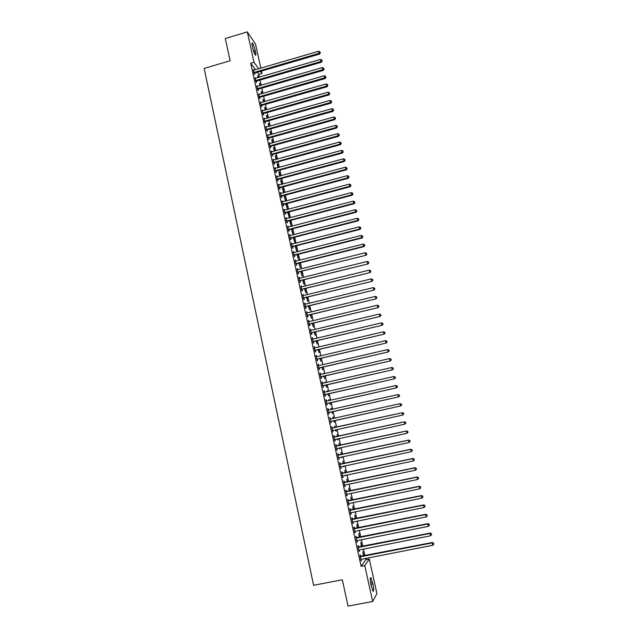 <?xml version="1.0" encoding="UTF-8"?>
<svg xmlns="http://www.w3.org/2000/svg" width="638" height="638" viewBox="0 0 638 638"><rect width="100%" height="100%" fill="white"/><g stroke="black" fill="none" stroke-linecap="round" stroke-linejoin="round"><path stroke-width="0.96" d="M255.455 69.765L250.71 63.25L361.116 566.297L365.797 559.741L365.494 558.386M364.904 555.682L363.429 549.007M362.847 546.343L361.371 539.66M360.789 537.029L359.314 530.337M358.739 527.738L357.264 521.039M356.698 518.471L355.222 511.772M354.664 509.228L353.189 502.529M352.631 500.017L351.155 493.31M350.605 490.829L349.13 484.122M348.587 481.666L347.112 474.951M346.578 472.535L345.094 465.812M344.568 463.419L343.084 456.696M342.566 454.336L341.083 447.605M340.572 445.276L339.081 438.537M338.579 436.24L337.095 429.502M336.593 427.229L335.109 420.49M334.607 418.233L333.132 411.518M332.629 409.245L331.162 402.578M330.651 400.289L329.192 393.662M328.682 391.357L327.23 384.77M326.72 382.441L325.276 375.894M324.766 373.557L323.33 367.049M322.812 364.697L321.385 358.229M320.858 355.86L319.447 349.433M318.92 347.048L317.509 340.66M316.982 338.26L315.587 331.912M315.052 329.487L313.657 323.187M313.122 320.747L311.743 314.486M311.2 312.03L309.829 305.809M309.286 303.337L307.923 297.149M307.372 294.668L306.017 288.52M305.466 286.023L304.127 279.915M303.568 277.394L302.229 271.325M301.67 268.797L300.346 262.76M299.78 260.216L298.464 254.227M297.898 251.667L296.582 245.71M296.016 243.134L294.716 237.216M294.142 234.624L292.85 228.747M292.268 226.139L290.984 220.293M290.41 217.678L289.126 211.872M288.543 209.232L287.275 203.466M286.693 200.818L285.425 195.084M284.843 192.421L283.583 186.727M282.993 184.047L281.749 178.393M281.159 175.697L279.915 170.075M279.316 167.371L278.088 161.789M277.49 159.061L276.262 153.519M275.664 150.775L274.452 145.265M273.838 142.513L272.633 137.042M272.027 134.275L270.823 128.836M270.217 126.053L269.021 120.654M268.407 117.855L267.226 112.487M266.604 109.68L265.432 104.345M264.81 101.53L263.638 96.226M263.016 93.395L261.859 88.132M261.229 85.285L260.073 80.053M259.443 77.19L258.829 74.407L262.019 73.474L260.495 71.352M365.797 559.741L369.298 559.055L376.93 593.603L372.656 601.506L364.753 565.595L369.298 559.055M372.656 601.506L348.037 606.1L342.343 579.783L313.601 585.293L204.152 68.425L230.119 60.738L225.31 38.519L247.321 31.9L255.519 44.078L260.846 68.186M261.484 71.065L262.019 73.474M361.73 546.559L360.813 542.404L361.339 546.638M358.548 547.061L358.221 545.554L357.886 545.953L359.114 551.567L359.162 549.852M357.631 527.961L356.809 524.205L357.248 528.033M354.465 528.463L354.138 526.964L353.795 527.323L355.015 532.897L355.063 531.191M353.556 509.459L352.822 506.094L353.173 509.539M350.398 509.977L350.071 508.486L349.72 508.789L350.94 514.34L350.988 512.641M349.504 491.061L348.85 488.094L349.122 491.14M346.362 491.587L346.035 490.104L345.676 490.367L346.889 495.878L346.928 494.187M345.477 472.766L344.911 470.182L345.094 472.846M346.011 475.182L345.74 475.757L345.629 475.262M342.343 473.308L342.016 471.833L341.649 472.04L342.853 477.527L342.901 475.844M341.474 454.575L340.987 452.374L341.091 454.655M341.992 456.928L341.801 457.877L341.609 457.015M338.347 455.117L338.028 453.65L337.646 453.817L338.842 459.272L338.898 457.629M337.486 436.48L337.087 434.653L337.111 436.559M337.996 438.777L337.885 440.084L337.614 438.856M334.376 437.038L334.057 435.579L333.666 435.698L334.854 441.121L334.918 439.526M332.829 417.116L333.148 418.56M333.203 417.037L333.522 418.472M334.017 420.729L334.368 422.308L333.642 420.817M329.71 417.691L330.101 417.603L330.891 423.074L330.97 421.535M330.101 417.603L330.42 419.054M328.969 399.595L329.192 400.616M329.344 399.508L329.575 400.536M330.077 402.825L330.5 404.755L329.702 402.905M325.787 399.811L326.178 399.723L325.771 399.755L326.951 405.114L327.031 403.631M326.178 399.723L326.496 401.166M325.133 382.162L325.268 382.776M325.508 382.082L325.643 382.688M326.154 385.017L326.656 387.298L325.779 385.097M321.879 382.034L322.27 381.947L321.855 381.931L323.027 387.266L323.442 387.266L323.123 385.831M322.27 381.947L322.581 383.382M322.254 367.305L322.836 369.936L321.879 367.392M317.995 364.354L318.386 364.258L317.963 364.202L319.128 369.506L319.55 369.554L319.231 368.126M318.386 364.258L318.689 365.654M318.378 349.688L319.032 352.662L318.003 349.776M314.135 346.769L315.252 351.849L315.674 351.945L315.363 350.517M314.518 346.673L314.813 348.013M314.518 332.167L315.244 335.476L314.143 332.254M310.291 329.28L311.392 334.288L311.83 334.424L311.519 333.004M310.674 329.184L310.961 330.468M310.682 314.741L311.48 318.386L310.307 314.837M306.471 311.878L307.556 316.815L307.994 316.998L307.691 315.587M306.854 311.791L307.125 313.027M306.862 297.412L307.739 301.391L306.495 297.507M302.667 294.581L303.736 299.445L304.19 299.669L303.879 298.265M303.05 294.485L303.313 295.665M303.066 280.178L304.015 284.484L302.699 280.265M298.887 277.37L299.94 282.163L300.402 282.427L300.099 281.039M299.27 277.275L299.517 278.407M299.294 263.031L300.307 267.657L298.927 263.127M295.131 260.256L296.168 264.977L296.638 265.28L296.335 263.901M295.506 260.16L295.745 261.237M295.538 245.981L296.622 250.925L295.171 246.069M291.391 243.23L292.411 247.887L292.89 248.23L292.587 246.858M291.765 243.134L291.997 244.163M291.861 229.305L292.962 234.282L291.438 229.114M287.666 226.299L288.679 230.884L289.166 231.267L288.862 229.903M288.049 226.195L288.264 227.184M288.224 212.773L289.317 217.725L287.858 212.869M283.966 209.455L284.963 213.969L285.457 214.4L285.154 213.036M284.349 209.352L284.548 210.285M284.237 196.424L285.545 201.122M284.604 196.329L285.649 201.09M280.289 192.7L281.27 197.15L281.765 197.613L281.47 196.265M280.664 192.596L280.856 193.481M281.318 195.587L281.422 196.025M280.64 180.068L281.621 184.414M280.999 179.972L281.956 184.326M276.629 176.032L277.594 180.418L278.096 180.921L277.801 179.573M277.004 175.928L277.187 176.774M277.65 178.863L277.745 179.326M277.059 163.791L277.929 167.746M277.418 163.695L278.288 167.65M272.984 159.46L273.933 163.775L274.452 164.317L274.157 162.977M273.359 159.356L273.535 160.146M273.989 162.219L274.101 162.714M273.495 147.601L274.276 151.158M273.854 147.506L274.635 151.062M269.364 142.968L270.297 147.219L270.823 147.801L270.528 146.469M269.738 142.864L269.898 143.606M269.946 131.5L270.64 134.658M270.305 131.396L270.998 134.562M265.759 126.563L266.684 130.75L267.21 131.372L266.923 130.048M266.134 126.46L266.285 127.153M266.421 115.47L267.027 118.245M266.772 115.374L267.386 118.15M262.178 110.246L263.079 114.369L263.622 115.023L263.327 113.708M262.545 110.143L262.689 110.789M262.912 99.528L263.43 101.92M263.263 99.432L263.789 101.817M258.613 94.017L259.506 98.077L260.049 98.77L259.762 97.454M258.98 93.906L259.116 94.512M259.419 83.674L259.857 85.675M259.77 83.57L260.208 85.572M255.064 77.868L255.942 81.863L256.492 82.597L256.205 81.289M255.431 77.756L255.559 78.322M258.829 74.407L257.289 72.293M253.294 69.821L254.171 73.793L254.721 74.542L254.434 73.234M253.661 69.717L253.78 70.252M257.68 75.77L258.079 77.589M258.031 75.667L258.43 77.485M256.835 85.931L257.72 89.958L258.27 90.668L257.983 89.36M257.202 85.819L257.329 86.409M261.157 91.593L261.644 93.786M261.516 91.489L261.995 93.682M260.392 102.12L261.293 106.211L261.835 106.889L261.54 105.573M260.759 102.016L260.902 102.646M264.658 107.495L265.233 110.071M265.017 107.391L265.583 109.967M263.965 118.397L264.882 122.552L265.416 123.19L265.121 121.866M264.339 118.285L264.483 118.963M268.183 123.477L268.829 126.444M268.534 123.373L269.188 126.34M267.561 134.754L268.486 138.972L269.013 139.578L268.726 138.247M267.928 134.65L268.088 135.368M271.716 139.539L272.458 142.896M272.075 139.443L272.817 142.8M271.174 151.198L272.115 155.489L272.633 156.047L272.338 154.715M271.549 151.094L271.716 151.868M272.171 153.933L272.282 154.444M275.273 155.688L276.094 159.444M275.632 155.592L276.453 159.348M274.803 167.738L275.76 172.085L276.27 172.611L275.975 171.263M275.177 167.634L275.361 168.448M275.815 170.529L275.919 171.008M278.846 171.917L279.763 176.072M279.205 171.821L280.122 175.976M278.455 184.358L279.428 188.776L279.93 189.255L279.635 187.907M278.83 184.254L279.021 185.116M279.484 187.213L279.58 187.668M282.435 188.234L283.575 192.756M282.801 188.138L283.806 192.7M282.124 201.066L283.113 205.548L283.607 205.994L283.312 204.639M282.506 200.962L282.706 201.879M286.414 204.543L287.499 209.479L286.047 204.639M285.816 217.861L286.813 222.415L287.307 222.821L287.004 221.458M286.191 217.765L286.406 218.722M289.676 221.123L289.604 220.66M290.043 221.027L291.135 225.996L289.58 220.668M289.524 234.752L290.545 239.37L291.024 239.736L290.721 238.365M289.907 234.656L290.13 235.661M293.695 237.607L294.788 242.592L293.305 237.583M293.257 251.731L294.285 256.42L294.756 256.747L294.453 255.367M293.639 251.635L293.871 252.688M297.412 254.49L298.464 259.283L297.045 254.586M297.005 268.805L298.05 273.558L298.52 273.846L298.209 272.458M297.388 268.702L297.627 269.81M301.176 271.589L302.157 276.063L300.809 271.684M300.777 285.968L301.838 290.792L302.292 291.032L301.989 289.644M301.16 285.872L301.415 287.028M304.964 288.783L305.873 292.922L304.597 288.87M304.565 303.217L305.642 308.122L306.088 308.321L305.785 306.918M304.948 303.122L305.219 304.334M308.768 306.065L309.605 309.877L308.401 306.16M308.377 320.571L309.47 325.539L309.909 325.699L309.597 324.287M308.76 320.475L309.039 321.735M312.596 323.442L313.362 326.919L312.221 323.53M312.205 338.012L312.596 337.917L312.157 337.789L313.314 343.053L313.752 343.172L313.441 341.753M312.596 337.917L312.883 339.233M316.44 340.915L317.134 344.057L316.073 341.003M316.057 355.549L316.448 355.454L316.025 355.374L317.182 360.669L317.612 360.733L317.293 359.314M316.448 355.454L316.751 356.825M319.79 356.108L319.375 356.028L319.79 356.108M320.308 358.484L320.93 361.283L319.941 358.572M319.933 373.182L320.324 373.094L319.909 373.055L321.074 378.374L321.488 378.398L321.177 376.97M320.324 373.094L320.635 374.514M323.219 373.485L323.314 373.892M323.594 373.397L323.689 373.804M324.2 376.149L324.742 378.605L323.825 376.229M323.825 390.911L324.216 390.823L323.809 390.831L324.989 396.182L325.396 396.158L325.077 394.723M324.216 390.823L324.535 392.258M327.047 390.871L327.23 391.684M327.422 390.783L327.605 391.604M328.115 393.909L328.578 396.015L327.733 393.989M327.741 408.743L328.139 408.647L327.733 408.703L328.921 414.078L329.001 412.571M328.139 408.647L328.458 410.098M330.899 408.344L331.17 409.58M331.274 408.264L331.545 409.492M332.047 411.765L332.43 413.52L331.664 411.845M332.398 428.034L331.68 426.67L332.869 432.085L332.94 430.514M335.5 427.468L334.767 425.921L335.125 427.556M336.003 429.741L336.306 431.121M335.628 429.821L335.931 431.224M336.362 446.066L336.035 444.606L335.652 444.742L336.848 450.189L336.904 448.562M339.48 445.515L339.033 443.498L339.097 445.595M339.99 447.844L339.839 448.969L339.607 447.924M340.341 464.201L340.022 462.725L339.647 462.917L340.844 468.388L341.218 468.188L340.891 466.713L340.532 466.96M343.475 463.659L342.949 461.266L343.092 463.738M344.002 466.043L343.77 466.809L343.619 466.123M344.353 482.432L344.026 480.956L343.659 481.188L344.871 486.69L344.911 485.008M347.487 481.897L346.881 479.122L347.112 481.977M348.38 500.774L348.053 499.283L347.694 499.562L348.914 505.097L348.954 503.406M351.53 500.248L350.836 497.082L351.147 500.328M352.431 519.212L352.104 517.713L351.753 518.04L352.974 523.607L353.021 521.9M355.597 518.694L354.808 515.137L355.206 518.774M356.506 537.754L356.171 536.247L355.837 536.622L357.065 542.22L357.113 540.506M359.68 537.244L358.811 533.288L359.29 537.324M360.598 556.4L360.271 554.885L359.944 555.307L361.18 560.938L361.22 559.215M363.788 555.905L362.831 551.543L363.397 555.977M372.903 584.017C373.884 589.225 373.908 591.625 372.959 591.203L371.013 584.894C370.032 579.671 370.016 577.286 370.957 577.733L372.903 584.017L370.909 584.4M361.116 566.297L364.753 565.595M250.71 63.25L254.004 62.277L247.321 31.9M252.337 46.303C251.787 43.615 251.835 42.539 252.465 43.073C253.406 44.437 254.299 46.877 255.152 50.402L255.463 51.814C256.021 54.509 255.982 55.594 255.344 55.059C254.41 53.712 253.509 51.271 252.656 47.738L252.337 46.303M258.685 68.824L254.004 62.277M334.846 441.073L335.245 440.994M336.832 450.117L337.231 450.029M338.826 459.185L339.225 459.097M340.82 468.268L341.218 468.188M342.821 477.384L343.22 477.304M344.831 486.523L345.23 486.443M346.849 495.694L347.247 495.606M348.866 504.881L349.265 504.802M350.892 514.1L351.291 514.021M352.918 523.343L353.316 523.264M354.951 532.61L355.358 532.531M356.993 541.909L357.4 541.829M359.042 551.224L359.449 551.144M361.1 560.571L361.499 560.499M254.283 72.253L254.841 73.011L319.494 54.11L319.088 53.305L253.884 72.485M320.156 52.619L319.973 51.806L320.156 52.619L319.088 53.305L318.617 51.271L253.39 70.26M254.841 73.011L254.099 73.49M319.494 54.11L320.324 52.938M319.973 51.806L318.617 51.271M256.061 80.324L256.612 81.058L321.369 62.237L320.97 61.447L255.655 80.555M322.038 60.754L321.855 59.94L322.038 60.754L320.97 61.447L320.499 59.414L255.168 78.322M256.612 81.058L255.87 81.544M321.369 62.237L322.198 61.073M321.855 59.94L320.499 59.414M257.84 88.419L258.382 89.137L323.251 70.387L322.86 69.614L257.433 88.65M323.929 68.92L323.737 68.099L323.929 68.92L322.86 69.614L322.381 67.572L256.939 86.409M258.382 89.137L257.648 89.615M323.251 70.387L324.088 69.231M323.737 68.099L322.381 67.572M259.618 96.529L260.16 97.223L325.141 78.554L324.75 77.804L259.211 96.761M325.819 77.102L325.627 76.281L325.819 77.102L324.75 77.804L324.271 75.755L258.725 94.512M260.16 97.223L259.427 97.71M325.141 78.554L325.978 77.405M325.627 76.281L324.271 75.755M261.405 104.664L261.947 105.342L327.031 86.752L326.64 86.018L260.998 104.895M327.717 85.309L327.525 84.487L327.717 85.309L326.64 86.018L326.17 83.961L260.503 102.646M261.947 105.342L261.205 105.82M327.031 86.752L327.868 85.604M327.525 84.487L326.17 83.961M263.199 112.822L263.733 113.476L328.929 94.966L328.546 94.249L262.792 113.046M329.615 93.531L329.423 92.709L329.615 93.531L328.546 94.249L328.068 92.191L262.298 110.789M263.733 113.476L262.992 113.963M328.929 94.966L329.774 93.818M329.423 92.709L328.068 92.191M264.993 120.997L265.528 121.635L330.835 103.197L330.452 102.503L264.587 121.228M331.521 101.785L331.329 100.956L331.521 101.785L330.452 102.503L329.974 100.437L264.092 118.963M265.528 121.635L264.786 122.121M330.835 103.197L331.672 102.064M331.329 100.956L329.974 100.437M266.796 129.195L267.33 129.817L332.741 111.459L332.366 110.781L266.389 129.426M333.435 110.055L333.243 109.226L333.435 110.055L332.366 110.781L331.888 108.707L265.894 127.153M267.33 129.817L266.58 130.296M332.741 111.459L333.586 110.326M333.243 109.226L331.888 108.707M268.606 137.417L269.132 138.015L334.655 119.737L334.28 119.083L268.191 137.641M335.349 118.341L335.157 117.512L335.349 118.341L334.28 119.083L333.802 117.001L267.697 135.368M269.132 138.015L268.383 138.502M334.655 119.737L335.5 118.604M335.157 117.512L333.802 117.001M270.416 145.655L270.935 146.238L336.569 128.039L336.202 127.401L270.002 145.887M337.271 126.659L337.079 125.83L337.271 126.659L336.202 127.401L335.724 125.319L269.507 143.606M270.935 146.238L270.185 146.724M336.569 128.039L337.422 126.914M337.079 125.83L335.724 125.319M272.227 153.917L272.745 154.484L338.491 136.357L338.124 135.742L271.82 154.149M339.201 134.993L339.009 134.163L339.201 134.993L338.124 135.742L337.646 133.653L271.317 151.86M272.745 154.484L272.003 154.962M338.491 136.357L339.344 135.248M339.009 134.163L337.646 133.653M274.053 162.204L274.563 162.754L340.421 144.706L340.062 144.108L273.638 162.435M341.131 143.359L340.939 142.521L341.131 143.359L340.062 144.108L339.575 142.019L273.136 160.138M274.563 162.754L273.814 163.232M340.421 144.706L341.274 143.598M340.939 142.521L339.575 142.019M275.871 170.513L276.39 171.04L342.351 153.072L342 152.498L275.464 170.737M343.069 151.74L342.877 150.895L343.069 151.74L342 152.498L341.513 150.401L274.962 168.44M276.39 171.04L275.64 171.518M342.351 153.072L343.212 151.972M342.877 150.895L341.513 150.401M277.705 178.839L278.216 179.35L344.289 161.462L343.938 160.904L277.291 179.071M345.014 160.146L344.823 159.301L345.014 160.146L343.938 160.904L343.451 158.806L276.788 176.766M278.216 179.35L277.458 179.828M344.289 161.462L345.15 160.369M344.823 159.301L343.451 158.806M279.54 187.189L280.042 187.684L346.235 169.875L345.884 169.341L279.125 187.42M346.96 168.568L346.769 167.722L346.96 168.568L345.884 169.341L345.397 167.228L278.623 185.108M280.042 187.684L279.292 188.162M346.235 169.875L347.096 168.783M346.769 167.722L345.397 167.228M281.382 195.563L281.884 196.033L348.181 178.313L347.838 177.795L280.967 195.794M281.884 196.033L281.095 195.699L281.581 196.177L281.127 196.512M348.914 177.021L348.723 176.176L348.914 177.021L347.838 177.795L347.351 175.681L280.457 193.481M348.181 178.313L349.05 177.228M348.723 176.176L347.351 175.681M283.224 203.961L283.719 204.415L350.134 186.774L349.799 186.272L282.809 204.192M350.876 185.491L350.677 184.645L350.876 185.491L349.799 186.272L349.305 184.151L282.299 201.871M283.719 204.415L282.969 204.886M350.134 186.774L351.004 185.69M350.677 184.645L349.305 184.151M285.074 212.382L285.569 212.813L352.096 195.252L351.761 194.781L284.66 212.606M352.838 193.984L352.639 193.139L352.838 193.984L351.761 194.781L351.267 192.652L284.149 210.277M285.569 212.813L284.811 213.291M352.096 195.252L352.966 194.175M352.639 193.139L351.267 192.652M286.933 220.82L287.419 221.234L354.058 203.761L353.731 203.307L286.518 221.051M354.808 202.509L354.608 201.656L354.808 202.509L353.731 203.307L353.237 201.169L285.999 218.714M287.419 221.234L286.661 221.705M354.058 203.761L354.935 202.693M354.608 201.656L353.237 201.169M288.791 229.289L289.277 229.672L356.028 212.287L355.701 211.848L288.376 229.513M356.778 211.05L356.578 210.189L356.778 211.05L355.701 211.848L355.206 209.711L287.858 227.168M289.277 229.672L288.52 230.151M356.028 212.287L356.913 211.226M356.578 210.189L355.206 209.711M290.657 237.775L291.135 238.141L358.006 220.836L357.687 220.421L290.242 237.998M358.763 219.616L358.564 218.754L358.763 219.616L357.687 220.421L357.184 218.276L289.724 235.653M291.135 238.141L290.378 238.62M358.006 220.836L358.891 219.783M358.564 218.754L357.184 218.276M292.523 246.284L293.001 246.627L359.984 229.409L359.665 229.018L292.108 246.507M360.741 228.197L360.542 227.343L360.741 228.197L359.665 229.018L359.17 226.865L291.59 244.155M293.001 246.627L292.236 247.105M359.984 229.409L360.869 228.356M360.542 227.343L359.17 226.865M294.397 254.817L294.876 255.144L361.969 238.006L361.658 237.631L293.982 255.041M362.735 236.81L362.536 235.948L362.735 236.81L361.658 237.631L361.164 235.478L293.464 252.68M294.876 255.144L294.11 255.615M361.969 238.006L362.863 236.961M362.536 235.948L361.164 235.478M296.279 263.366L296.75 263.677L363.963 246.627L363.652 246.276L295.865 263.59M364.729 245.447L364.529 244.585L364.729 245.447L363.652 246.276L363.158 244.115L295.338 261.229M296.75 263.677L295.984 264.148M363.963 246.627L364.856 245.59M364.529 244.585L363.158 244.115M298.161 271.947L365.957 255.272L297.747 272.171M366.73 254.107L366.531 253.238L366.73 254.107L365.654 254.945L365.151 252.776L297.228 269.802M298.632 272.235L297.866 272.705M365.957 255.272L366.85 254.235M366.531 253.238L365.151 252.776M300.051 280.545L367.959 263.941L299.637 280.776M368.74 262.784L368.541 261.915L368.74 262.784L367.663 263.63L367.161 261.452L299.11 278.391M300.514 280.816L299.748 281.286M367.959 263.941L368.86 262.912M368.541 261.915L367.161 261.452M301.949 289.173L369.968 272.633L301.527 289.397M370.75 271.493L370.55 270.624L370.75 271.493L369.673 272.338L369.171 270.161L301.008 287.012M302.404 289.421L301.638 289.891M369.968 272.633L370.869 271.613M370.55 270.624L369.171 270.161M303.847 297.818L371.978 281.35L303.433 298.042M372.767 280.226L372.568 279.348L372.767 280.226L371.691 281.079L371.188 278.894L302.906 295.649M304.302 298.042L303.536 298.52M371.978 281.35L372.887 280.329M372.568 279.348L371.188 278.894M305.754 306.487L374.004 290.083L305.331 306.719M374.793 288.974L374.586 288.097L374.793 288.974L373.716 289.835L373.206 287.65L304.804 304.318M306.2 306.695L305.435 307.165M374.004 290.083L374.905 289.078M374.586 288.097L373.206 287.65M307.668 315.188L376.021 298.847L307.245 315.411M376.819 297.755L376.619 296.877L376.819 297.755L375.742 298.624L375.24 296.423L306.719 313.003M308.106 315.371L307.341 315.842M376.021 298.847L376.93 297.842M376.619 296.877L375.24 296.423M309.582 323.905L378.055 307.636L309.159 324.128M378.852 306.551L378.653 305.674L378.852 306.551L377.776 307.428L377.265 305.227L308.632 321.719M310.02 324.064L309.247 324.535M378.055 307.636L378.964 306.639M378.653 305.674L377.265 305.227M311.504 332.645L380.089 316.448L311.081 332.869M380.894 315.379L380.695 314.494L380.894 315.379L379.817 316.265L379.307 314.055L310.546 330.452M311.942 332.789L311.161 333.259M380.089 316.448L381.006 315.451M380.695 314.494L379.307 314.055M313.425 341.41L382.13 325.284L313.003 341.633M382.944 324.232L382.736 323.346L382.944 324.232L381.867 325.125L381.349 322.908L312.468 339.209M313.864 341.529L313.083 342M382.13 325.284L383.047 324.295M382.736 323.346L381.349 322.908M315.363 350.206L384.172 334.145L314.933 350.421M384.993 333.108L384.786 332.215L384.993 333.108L383.916 334.001L383.398 331.784L314.398 347.997M315.786 350.302L315.012 350.772M384.172 334.145L385.097 333.164M384.786 332.215L383.398 331.784M317.293 359.019L386.229 343.029L316.871 359.234M387.051 342.008L386.843 341.115L387.051 342.008L385.974 342.909L385.456 340.684L316.336 356.801M317.724 359.09L316.942 359.561M386.229 343.029L387.154 342.056M386.843 341.115L385.456 340.684M319.239 367.855L388.287 351.937L318.809 368.078M389.116 350.932L388.909 350.039L389.116 350.932L388.032 351.841L387.521 349.608L318.545 365.662M319.654 367.903L318.88 368.381M388.287 351.937L389.212 350.972M388.909 350.039L387.521 349.608M321.185 376.715L390.352 360.869L320.762 376.938M391.182 359.88L390.974 358.979L391.182 359.88L390.105 360.797L389.587 358.556L320.491 374.522M321.6 376.747L320.818 377.217M390.352 360.869L391.277 359.904M390.974 358.979L389.587 358.556M323.139 385.599L392.418 369.825L322.708 385.823M393.255 368.852L392.179 369.777L391.66 367.528L393.144 367.974L393.255 368.852L393.144 367.974M322.174 383.366L391.66 367.528L393.048 367.951M323.546 385.607L322.764 386.078M322.158 383.31L322.621 383.382M392.418 369.825L393.351 368.876M325.093 394.515L394.491 378.812L324.67 394.731M395.337 377.848L394.252 378.781L393.734 376.532L395.217 376.962L395.337 377.848L395.217 376.962M324.128 392.266L393.734 376.532L395.129 376.946M325.5 394.499L324.718 394.97M324.112 392.187L324.63 392.274M394.491 378.812L395.432 377.863M327.063 403.447L396.573 387.816L326.632 403.671M397.418 386.875L396.342 387.816L395.823 385.551L397.307 385.974L397.418 386.875L397.307 385.974M326.09 401.198L395.823 385.551L397.211 385.974M327.461 403.415L326.68 403.886M326.066 401.095L326.648 401.19M396.573 387.816L397.514 386.875M329.033 412.411L398.662 396.852L328.602 412.626M399.516 395.927L398.431 396.868L397.913 394.603L399.396 395.01L399.516 395.927L399.396 395.01M328.052 410.154L397.913 394.603L399.3 395.018M329.423 412.347L328.642 412.818M328.028 410.027L328.69 410.13M398.662 396.852L399.603 395.919M331.002 421.391L400.752 405.912L330.572 421.614M401.613 404.994L400.528 405.951L400.002 403.679L401.485 404.069L401.613 404.994L401.485 404.069M330.029 419.126L400.002 403.679L401.398 404.085M331.393 421.311L330.612 421.782M329.998 418.975L330.763 419.086M400.752 405.912L401.701 404.978M403.798 414.07L403.591 413.161L403.798 414.07L402.634 415.059L332.55 430.626M403.71 414.094L402.634 415.059L402.323 412.722L331.967 427.954M332.007 428.13L402.107 412.778L403.503 413.185M333.203 430.355L332.581 430.77M403.591 413.161L402.323 412.722M405.904 423.185L405.696 422.276L405.904 423.185L404.739 424.19L334.535 439.654M405.824 423.225L404.739 424.19L404.428 421.822L333.945 436.958M333.985 437.158L404.213 421.909L405.608 422.308M335.102 439.407L334.559 439.781M405.696 422.276L404.428 421.822M408.017 432.325L407.81 431.416L408.017 432.325L406.861 433.346L336.529 448.713M407.937 432.373L406.861 433.346L406.534 430.945L335.923 445.986M335.979 446.209L406.326 431.057L407.722 431.455M407.81 431.416L406.534 430.945M410.138 441.496L409.923 440.579L410.138 441.496L408.982 442.533L338.642 457.717M410.059 441.552L408.982 442.533L408.647 440.1L337.917 455.046M337.973 455.285L408.448 440.236L409.843 440.627M338.961 457.582L338.539 457.877M409.923 440.579L408.647 440.1M412.26 450.683L412.052 449.766L412.26 450.683L411.103 451.744L340.525 466.912M412.188 450.747L411.103 451.744L410.768 449.28L339.91 464.121M339.966 464.392L410.569 449.439L411.973 449.83M412.052 449.766L410.768 449.28M341.976 473.516L412.706 458.666L413.241 460.979L342.526 476.044M341.912 473.221L412.898 458.491L414.102 459.057L414.317 459.982L414.102 459.057M414.182 458.985L412.898 458.491M413.241 460.979L414.317 459.982M343.986 482.671L414.844 467.917L415.378 470.238L344.735 485.079M343.914 482.352L415.027 467.718L416.239 468.308L416.455 469.233L416.239 468.308M416.319 468.228L415.027 467.718M415.378 470.238L416.455 469.233M346.003 491.85L416.989 477.2L417.523 479.529L346.562 494.394M345.924 491.507L417.164 476.977L418.384 477.583L418.6 478.516L418.384 477.583M418.456 477.495L417.164 476.977M417.523 479.529L418.6 478.516M348.021 501.053L419.134 486.507L419.676 488.844L348.579 503.605M347.941 500.686L419.31 486.26L420.538 486.89L420.753 487.823L420.538 486.89M420.609 486.786L419.31 486.26M419.676 488.844L420.753 487.823M350.047 510.288L421.287 495.846L421.83 498.182L350.613 512.84M349.967 509.89L421.463 495.566L422.691 496.22L422.914 497.154L422.691 496.22M422.763 496.109L421.463 495.566M421.83 498.182L422.914 497.154M352.08 519.539L423.449 505.2L423.991 507.545L352.647 522.107M351.993 519.125L423.616 504.905L424.86 505.575L425.075 506.508L424.86 505.575M424.924 505.455L423.616 504.905M423.991 507.545L425.075 506.508M354.122 528.822L425.618 514.587L426.16 516.94L354.688 531.39M354.026 528.384L425.777 514.268L427.029 514.954L427.245 515.895L427.029 514.954M427.085 514.826L425.777 514.268M426.16 516.94L427.245 515.895M356.163 538.129L427.795 524.005L428.337 526.358L356.73 540.705M356.068 537.659L427.946 523.654L429.199 524.364L429.422 525.313L429.199 524.364M429.262 524.229L427.946 523.654M428.337 526.358L429.422 525.313M358.221 547.468L429.972 533.448L430.522 535.808L358.787 550.052M358.109 546.973L430.124 533.073L429.972 533.448L431.384 533.807L431.599 534.748L431.384 533.807M431.44 533.655L430.124 533.073M430.522 535.808L431.599 534.748M360.271 556.83L432.157 542.914L432.708 545.283L360.845 559.414M360.159 556.304L432.301 542.515L432.157 542.914L433.569 543.265L433.792 544.214L433.569 543.265M433.625 543.105L432.301 542.515M432.708 545.283L433.792 544.214M255.152 50.402L253.509 50.888M255.463 51.814L253.98 52.26M372.528 582.342L370.598 582.709M253.996 72.405L254.546 73.155M255.766 80.476L256.316 81.209M257.545 88.562L258.087 89.28M259.323 96.673L259.873 97.375M261.109 104.807L261.652 105.485M262.904 112.966L263.438 113.628M264.698 121.14L265.233 121.786M266.501 129.339L267.027 129.961M268.303 137.561L268.829 138.167M270.113 145.799L270.64 146.389M271.932 154.061L272.45 154.627M273.75 162.347L274.268 162.897M275.576 170.657L276.087 171.183M277.402 178.983L277.913 179.493M279.245 187.341L279.747 187.827M282.921 204.104L283.424 204.559M284.771 212.526L285.266 212.956M286.629 220.963L287.116 221.378M288.488 229.433L288.974 229.816M290.354 237.918L290.832 238.285M292.22 246.428L292.698 246.77M294.094 254.953L294.573 255.288M295.976 263.51L296.447 263.821M297.858 272.091L298.329 272.378M299.748 280.688L300.211 280.959M301.646 289.317L302.101 289.556M303.544 297.962L303.999 298.185M305.45 306.631L305.897 306.838M307.356 315.324L307.803 315.507M309.271 324.048L309.717 324.208M311.192 332.789L311.631 332.924M313.122 341.553L313.553 341.673M315.052 350.342L315.483 350.437M316.99 359.154L317.413 359.226M318.928 367.99L319.351 368.046M320.874 376.859L321.289 376.883M322.828 385.743L323.243 385.751M324.782 394.651L325.189 394.635M326.225 401.222L326.632 401.19M326.744 403.591L327.15 403.551M328.195 410.178L328.594 410.122M328.714 412.547L329.112 412.491M330.165 419.15L330.564 419.078M358.365 547.5L358.692 547.093M358.716 547.5L359.042 547.093M360.414 556.854L360.741 556.424M360.773 556.862L361.092 556.432M252.465 43.073L251.978 43.217M370.957 577.733L370.375 577.845M270.4 145.655L270.919 146.246M272.163 153.941L272.681 154.508M273.941 162.243L274.452 162.794M275.712 170.569L276.23 171.096M277.498 178.927L278.009 179.43M279.292 187.301L279.795 187.787"/></g></svg>
